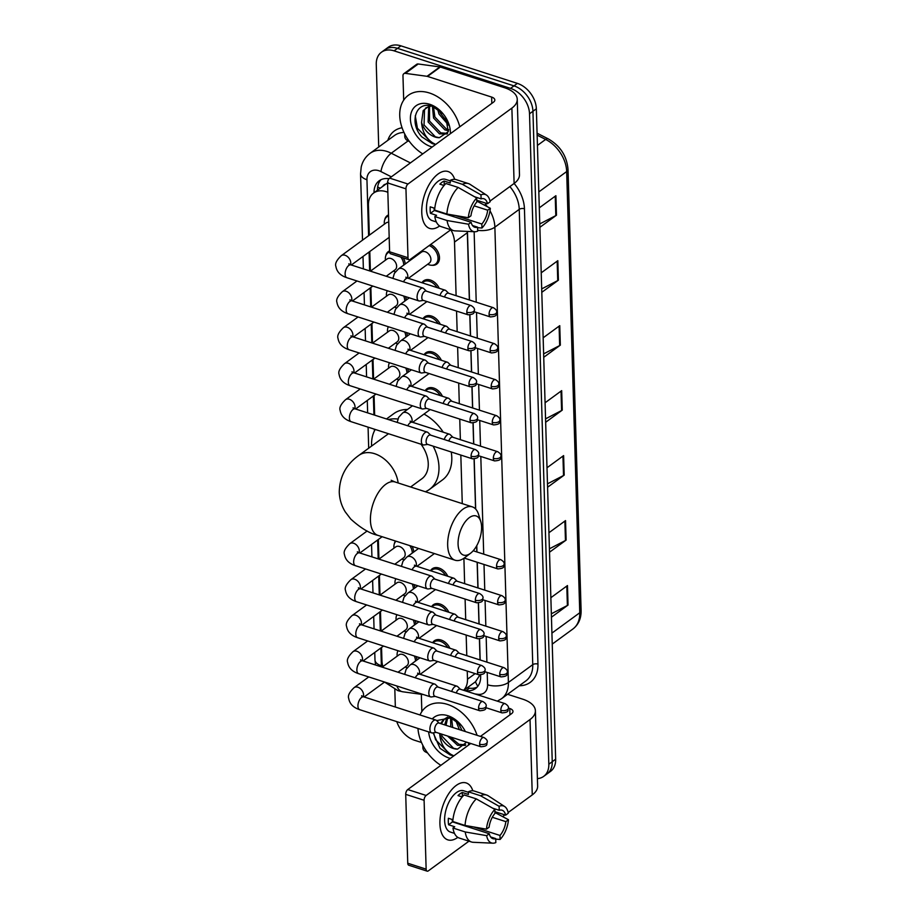 <?xml version="1.0" encoding="UTF-8"?>
<svg xmlns="http://www.w3.org/2000/svg" width="917" height="917" viewBox="0 0 917 917"><rect width="100%" height="100%" fill="white"/><g stroke="black" fill="none" stroke-linecap="round" stroke-linejoin="round"><path stroke-width="1.38" d="M421.98 282.723A11.955 8.448 53.8 0 1 423.688 280.797A11.955 8.448 53.8 0 1 430.44 280.063A11.955 8.448 53.8 0 1 439.232 288.282M423.046 318.726A11.955 8.448 53.8 0 1 424.754 316.801A11.955 8.448 53.8 0 1 431.506 316.056A11.955 8.448 53.8 0 1 440.298 324.286M424.113 354.719A11.955 8.448 53.8 0 1 425.832 352.793A11.955 8.448 53.8 0 1 432.583 352.059A11.955 8.448 53.8 0 1 441.364 360.278M425.179 390.722A11.955 8.448 53.8 0 1 426.898 388.797A11.955 8.448 53.8 0 1 433.649 388.051A11.955 8.448 53.8 0 1 442.43 396.282M430.52 570.706A11.955 8.448 53.8 0 1 432.239 568.781A11.955 8.448 53.8 0 1 438.991 568.036A11.955 8.448 53.8 0 1 447.771 576.266M431.598 606.699A11.955 8.448 53.8 0 1 433.305 604.773A11.955 8.448 53.8 0 1 440.057 604.039A11.955 8.448 53.8 0 1 448.837 612.258M432.664 642.702A11.955 8.448 53.8 0 1 434.371 640.777A11.955 8.448 53.8 0 1 441.123 640.032A11.955 8.448 53.8 0 1 449.915 648.262M430.589 244.53A11.955 8.448 53.8 0 1 438.876 254.147A11.955 8.448 53.8 0 1 436.744 264.119A11.955 8.448 53.8 0 1 431.884 265.265M416.249 656.595A11.955 8.448 53.8 0 1 416.937 659.999M415.183 620.603A11.955 8.448 53.8 0 1 415.871 623.996M414.117 584.599A11.955 8.448 53.8 0 1 414.805 588.003M412.088 546.372A11.955 8.448 53.8 0 1 413.739 552.011M405.566 296.627A11.955 8.448 53.8 0 1 406.254 300.031M403.262 257.872A11.955 8.448 53.8 0 1 405.188 264.027M406.632 332.619A11.955 8.448 53.8 0 1 407.32 336.023M407.71 368.623A11.955 8.448 53.8 0 1 408.397 372.015M387.845 192.283A22.432 15.83 -126.2 0 0 386.229 191.687A22.432 15.83 -126.2 0 0 373.574 193.074A22.432 15.83 -126.2 0 0 368.416 205.259L369.31 235.199M388.189 182.621L385.816 184.157M469.355 299.962L467.28 231.416M480.038 659.931L479.419 639.011M478.972 623.927L478.353 603.019M477.906 587.935L477.138 562.247M476.84 551.942L476.657 545.867M475.556 508.958L474.078 459.027M473.63 443.943L473.012 423.035M472.564 407.95L471.946 387.031M471.498 371.947L470.88 351.039M470.432 335.954L469.802 315.035M477.86 686.225A22.432 13.136 -82.3 0 1 475.487 681.767L479.66 675.348M456.104 295.687L454.511 242.077A22.432 15.83 -126.2 0 0 450.809 229.743L410.231 259.408A3.737 1.903 107.9 0 1 408.993 259.717A3.737 1.903 107.9 0 1 407.996 257.723L405.956 188.845L387.57 182.919A3.737 1.903 -72.1 0 1 389.61 178.116L493.484 102.177A7.474 3.691 -1.7 0 0 494.825 99.976A7.474 3.691 -1.7 0 0 491.638 97.076L427.54 76.42A3.737 2.636 -126.2 0 0 427.013 76.306L405.406 73.36A3.737 2.636 -126.2 0 0 403.824 73.715A3.737 2.636 -126.2 0 0 402.964 75.744L403.698 100.171M463.612 690.283A22.432 15.83 -126.2 0 0 467.487 679.21L467.246 671.061M466.787 655.655L466.168 635.057M465.71 619.663L465.102 599.065M464.644 583.659L463.899 558.293M462.271 503.639L460.827 455.073M460.368 439.679L459.761 419.08M459.302 403.675L458.695 383.077M458.236 367.683L457.629 347.084M457.17 331.679L456.551 311.092M381.541 647.482L381.942 660.721A22.432 15.83 -126.2 0 0 382.893 666.613M369.792 251.51L370.376 271.145M370.858 287.514L371.442 307.149M371.935 323.506L372.508 343.141L389.289 330.922A6.728 4.745 53.8 0 1 393.084 330.51A6.728 4.745 53.8 0 1 398.31 335.805A6.728 4.745 53.8 0 1 397.233 341.789L388.384 348.254M373.001 359.498L373.586 379.134M374.067 395.502L374.652 415.137M378.343 539.494L378.927 559.129L395.697 546.91A6.728 4.745 53.8 0 1 399.503 546.498A6.728 4.745 53.8 0 1 404.718 551.793A6.728 4.745 53.8 0 1 403.64 557.777L394.791 564.242M379.409 575.486L379.993 595.122M380.475 611.49L381.059 631.114M385.759 255.866A11.955 8.448 53.8 0 1 388.338 251.579A11.955 8.448 53.8 0 1 389.587 250.88M386.836 291.858A11.955 8.448 53.8 0 1 387.157 290.689M387.902 327.862A11.955 8.448 53.8 0 1 388.223 326.681M388.968 363.854A11.955 8.448 53.8 0 1 389.289 362.685M394.31 543.838A11.955 8.448 53.8 0 1 395.468 541.019M395.376 579.842A11.955 8.448 53.8 0 1 395.697 578.661M396.453 615.834A11.955 8.448 53.8 0 1 396.763 614.665M397.519 651.827A11.955 8.448 53.8 0 1 397.84 650.657M384.693 219.862A11.955 8.448 53.8 0 1 387.272 215.587A11.955 8.448 53.8 0 1 388.51 214.887M388.98 178.712A22.432 15.83 -126.2 0 0 379.18 180.787A22.432 15.83 -126.2 0 0 374.021 192.753M377.437 190.255A22.432 15.83 53.8 0 1 381.002 179.698M378.721 147.007L376.268 64.419A22.432 15.83 53.8 0 1 381.426 52.235A22.432 15.83 53.8 0 1 394.081 50.848L510.551 88.376A22.432 15.83 53.8 0 1 529.522 113.788L548.825 764.216A22.432 15.83 53.8 0 1 543.666 776.39A22.432 15.83 53.8 0 1 537.408 778.625M395.342 707.03L394.826 689.469M421.511 742.495L414.541 740.26A22.432 15.83 53.8 0 1 396.809 721.633M381.426 52.235L388.269 47.237A22.432 15.83 53.8 0 1 400.924 45.85L517.383 83.378L513.967 85.877A22.432 15.83 53.8 0 1 532.937 111.289L552.24 761.706A22.432 15.83 53.8 0 1 547.082 773.891A22.432 15.83 53.8 0 0 552.24 761.706L532.937 111.289A22.432 15.83 53.8 0 0 513.967 85.877L397.508 48.349L513.967 85.877L510.551 88.376M384.842 49.736A22.432 15.83 53.8 0 1 397.508 48.349A22.432 15.83 53.8 0 0 384.842 49.736M469.481 299.997L467.51 233.526A22.432 15.83 -126.2 0 0 467.338 231.416M463.922 690.386L466.019 690.673A22.432 15.83 -126.2 0 0 475.499 688.552A22.432 15.83 -126.2 0 0 480.646 676.368L480.611 675.004M480.164 659.965L479.545 639.011M479.098 623.973L478.468 603.008M478.021 587.969L477.264 562.281M476.955 551.977L476.771 545.661M475.682 509.084L474.204 459.016M473.757 443.988L473.126 423.024M472.679 407.985L472.06 387.031M471.613 371.993L470.994 351.028M470.547 335.989L469.928 315.035M477.092 687.142A22.432 15.83 53.8 0 1 469.447 688.174L467.154 687.865M517.383 83.378A22.432 15.83 53.8 0 1 536.353 108.791L555.656 759.207A22.432 15.83 53.8 0 1 550.509 771.392L543.666 776.39M549.421 548.802L565.457 540.491A5.983 2.957 -1.7 0 0 566.121 540.079L549.512 552.217M548.939 532.72L565.537 520.592L566.121 540.079M551.346 613.782L567.382 605.472A5.983 2.957 -1.7 0 0 568.047 605.06L551.449 617.198M550.865 597.701L567.474 585.562L568.047 605.06M543.632 353.87L559.668 345.56A5.983 2.957 -1.7 0 0 560.333 345.147L543.735 357.286M543.151 337.8L559.76 325.661L560.333 345.147M541.706 288.901L557.742 280.579A5.983 2.957 -1.7 0 0 558.407 280.178L541.798 292.305M541.225 272.819L557.823 260.68L558.407 280.178M539.769 223.92L555.805 215.61A5.983 2.957 -1.7 0 0 556.481 215.197L539.872 227.336M539.299 207.838L555.897 195.699L556.481 215.197M547.483 483.832L563.519 475.51A5.983 2.957 -1.7 0 0 564.196 475.109L547.587 487.236M547.013 467.75L563.611 455.611L564.196 475.109M545.558 418.851L561.594 410.541A5.983 2.957 -1.7 0 0 562.259 410.128L545.661 422.267M545.076 402.769L561.685 390.631L562.259 410.128M422.737 153.896A37.379 26.387 53.8 0 1 408.329 95.299A37.379 26.387 53.8 0 1 429.42 92.984A37.379 26.387 53.8 0 1 459.795 126.798M429.58 106.257L429.488 120.998L440.79 132.873L447.565 133.366M428.709 106.487L428.124 121.995L439.438 133.859L447.232 133.951M433.477 106.762L434.91 117.032L446.224 128.896L448.711 129.595M432.411 106.372L433.558 118.018L444.871 129.893L448.516 130.73M429.488 105.696L423.173 110.613L421.556 122.419A16.896 11.921 53.8 0 0 435.094 137.034A16.896 11.921 53.8 0 0 439.403 137.688L448.253 131.704L445.822 117.674M426.348 107.541L424.525 109.627L424.055 124.964L435.369 136.839L439.403 137.688M431.173 106.017L425.648 108.011M439.369 110.178L440.343 113.066L448.104 123.004M437.535 108.859L438.991 114.052L448.585 125.136M443.186 113.914L432.606 106.441C415.814 99.999 408.673 123.016 421.9 136.92L432.297 143.648L435.609 144.393L432.641 142.834C425.912 138.238 422.221 131.429 421.556 122.419M432.171 146.995A24.369 17.205 53.8 0 1 431.013 146.651A24.369 17.205 53.8 0 1 410.403 119.038A24.369 17.205 53.8 0 1 429.764 104.286A24.369 17.205 53.8 0 1 443.026 113.719A24.369 17.205 53.8 0 1 445.433 116.998A24.369 17.205 53.8 0 1 450.35 133.71M415.275 115.794L417.418 128.254L432.446 143.533L435.609 144.393M421.763 212.469A29.906 15.188 -72.1 0 1 435.151 176.545A29.906 15.188 -72.1 0 1 454.683 179.354A29.906 15.188 -72.1 0 0 448.035 171.513A29.906 15.188 -72.1 0 0 430.279 182.689A29.906 15.188 -72.1 0 0 421.763 212.469A29.906 15.188 -72.1 0 0 439.667 225.937A29.906 15.188 -72.1 0 1 429.695 228.436A29.906 15.188 -72.1 0 1 421.763 212.469M409.475 141.573L407.4 140.519A3.737 2.636 -126.2 0 1 404.775 136.495L404.695 133.905M403.824 73.715L416.65 64.339A3.737 2.636 53.8 0 1 418.232 63.984L439.828 66.93A3.737 2.636 53.8 0 1 440.366 67.044L504.453 87.7A29.906 14.764 178.3 0 1 517.245 99.311A29.906 14.764 178.3 0 1 511.881 108.103L407.996 184.03A3.737 1.903 107.9 0 0 405.956 188.845M517.245 99.311L519.481 174.689A29.906 14.764 178.3 0 1 514.116 183.469L489.999 201.098M486.767 203.471L484.451 205.156M408.993 259.717L390.596 253.791A3.737 1.903 -72.1 0 1 389.61 251.797L387.57 182.919M468.323 217.73L470.948 215.804A14.947 7.588 -72.1 0 1 476.817 201.992L476.691 197.992A19.44 9.869 -72.1 0 0 468.323 217.73L446.888 214.028L434.635 210.073A24.667 12.529 -72.1 0 1 445.914 183.503L458.168 187.446L476.691 197.992M474.49 196.742L481.093 198.863A14.947 7.588 -72.1 0 1 483.912 198.771A14.947 7.588 -72.1 0 1 487.512 203.712L476.76 200.25M472.496 225.525L477.562 227.152L477.677 231.153A19.44 9.869 -72.1 0 1 474.708 231.749L455.084 230.866A24.667 12.529 -72.1 0 1 453.365 230.568L441.111 226.614A24.667 12.529 -72.1 0 1 434.83 216.572L436.561 215.312L430.428 213.329A21.676 11.004 -72.1 0 1 430.153 210.222A21.676 11.004 -72.1 0 1 430.233 206.841L434.796 208.308M436.332 221.937L432.216 220.607A21.676 11.004 -72.1 0 1 426.474 209.03A21.676 11.004 -72.1 0 1 432.641 187.446A21.676 11.004 -72.1 0 1 445.513 179.342L450.201 180.844M481.093 198.863L480.966 194.863L462.443 184.328L450.178 180.374L450.258 183.01L444.137 181.039A21.676 11.004 -72.1 0 0 439.862 184.157L444.057 185.509M450.178 180.374A24.667 12.529 -72.1 0 1 456.242 179.652L468.495 183.606A24.667 12.529 -72.1 0 1 470.066 184.351L486.526 195.103A19.44 9.869 -72.1 0 1 490.137 201.786L487.512 203.712M462.443 184.328A24.667 12.529 -72.1 0 1 468.495 183.606M453.365 230.568A24.667 12.529 -72.1 0 1 447.083 220.527L468.518 224.229L471.143 222.304L434.36 210.463A14.947 7.588 107.9 0 1 434.028 208.056M434.83 216.572L447.083 220.527M480.966 194.863A19.44 9.869 -72.1 0 1 486.526 195.103M474.158 205.844L487.695 210.199L490.331 208.285L476.783 201.098M490.331 208.285A19.44 9.869 -72.1 0 1 481.952 228.024L481.838 224.023L455.336 215.484M477.574 227.714L481.952 228.024M474.708 231.749A19.44 9.869 -72.1 0 1 468.518 224.229M487.695 210.199A14.947 7.588 -72.1 0 1 481.838 224.023M477.562 227.152A14.947 7.588 -72.1 0 1 474.742 227.233A14.947 7.588 -72.1 0 1 471.143 222.304M446.888 214.028A24.667 12.529 -72.1 0 1 458.168 187.446M430.428 213.329L434.36 210.463M444.264 185.268L444.137 181.039M458.076 544.113A20.564 10.442 107.9 0 0 470.593 553.215A20.564 10.442 107.9 0 0 481.585 526.931A20.564 10.442 107.9 0 0 480.783 521.601A20.564 10.442 107.9 0 0 467.383 519.309A20.564 10.442 107.9 0 0 458.076 544.113M470.593 553.215L464.747 557.674A28.037 14.236 -72.1 0 1 455.107 560.23A28.037 14.236 -72.1 0 1 447.668 545.271A28.037 14.236 -72.1 0 1 455.657 517.348A28.037 14.236 -72.1 0 1 472.301 506.86A28.037 14.236 -72.1 0 1 478.628 514.563L480.783 521.601M371.58 446.086A41.116 29.023 53.8 0 1 375.213 429.454M388.384 419.562A41.116 29.023 53.8 0 1 397.852 419.046M386.515 418.954L393.829 413.624A41.116 29.023 53.8 0 1 407.48 409.463M410.621 486.996L421.809 478.823A28.037 19.784 -126.2 0 0 421.018 444.218M433.122 446.155A41.116 29.023 53.8 0 1 429.523 489.38A41.116 29.023 53.8 0 1 425.362 491.741M423.975 414.071A41.116 29.023 53.8 0 1 443.255 432.194M451.221 451.978A41.116 29.023 53.8 0 1 442.349 480.004L429.523 489.38M349.274 265.093L348.815 263.821L351.028 264.91A6.728 3.416 107.9 0 0 347.027 267.432A6.728 3.416 107.9 0 0 345.113 274.126A6.728 3.416 107.9 0 0 345.136 274.492A6.728 3.416 107.9 0 0 346.901 277.725C340.482 275.639 336.803 271.89 335.897 266.457C334.808 263.741 336.608 260.153 341.284 255.683L386.08 222.934A6.728 4.745 53.8 0 1 388.739 222.281M384.361 224.195L384.303 223.347A11.21 7.921 53.8 0 1 386.859 216.813A11.21 7.921 53.8 0 1 388.544 215.965M426.382 291.159L423.723 288.557A6.728 3.416 107.9 0 0 422.989 288.098A6.728 3.416 107.9 0 0 420.754 288.66A6.728 3.416 107.9 0 0 417.075 297.314A6.728 3.416 107.9 0 0 418.863 300.902A6.728 3.416 107.9 0 0 419.722 300.971L423.402 300.409M466.822 312.216A4.86 2.464 107.9 0 1 468.197 307.378A4.86 2.464 107.9 0 1 471.086 305.556L426.096 291.067A4.86 2.464 107.9 0 0 424.479 291.468A4.86 2.464 107.9 0 0 421.82 297.716A4.86 2.464 107.9 0 0 423.115 300.317L468.106 314.806C476.129 314.13 473.321 312.17 474.456 310.038A4.86 2.396 -1.7 0 1 473.585 311.471A4.86 2.396 178.3 0 1 466.822 312.216A4.86 2.464 107.9 0 0 468.106 314.806M370.422 271.157L387.157 258.938A6.728 4.745 53.8 0 1 390.951 258.514A6.728 4.745 53.8 0 1 396.167 263.809A6.728 4.745 53.8 0 1 395.089 269.793L386.252 276.258M395.445 271.787A11.21 7.921 53.8 0 1 394.837 271.615A11.21 7.921 53.8 0 1 394.161 271.375L393.37 271.054M385.427 260.187L385.369 259.339A11.21 7.921 53.8 0 1 387.925 252.817A11.21 7.921 53.8 0 1 389.622 251.969M427.46 327.151L424.789 324.549A6.728 3.416 107.9 0 0 424.055 324.091A6.728 3.416 107.9 0 0 421.82 324.652A6.728 3.416 107.9 0 0 418.152 333.307A6.728 3.416 107.9 0 0 419.929 336.906A6.728 3.416 107.9 0 0 420.788 336.963L424.479 336.401M467.888 348.208A4.86 2.464 107.9 0 1 469.275 343.371A4.86 2.464 107.9 0 1 472.152 341.56L427.162 327.06A4.86 2.464 107.9 0 0 425.545 327.461A4.86 2.464 107.9 0 0 422.897 333.719A4.86 2.464 107.9 0 0 424.181 336.31L469.172 350.81C477.207 350.122 474.387 348.162 475.522 346.041A4.86 2.396 -1.7 0 1 474.651 347.463A4.86 2.396 178.3 0 1 467.888 348.208A4.86 2.464 107.9 0 0 469.172 350.81M400.867 257.104A11.21 7.921 53.8 0 1 403.744 265.082M371.488 307.161L388.223 294.93A6.728 4.745 53.8 0 1 392.017 294.517A6.728 4.745 53.8 0 1 397.233 299.813A6.728 4.745 53.8 0 1 396.167 305.797L387.318 312.261M396.511 307.78A11.21 7.921 53.8 0 1 395.903 307.608A11.21 7.921 53.8 0 1 395.227 307.367L394.436 307.046M386.504 296.191L386.435 295.343A11.21 7.921 53.8 0 1 387.318 290.746M428.526 363.155L425.866 360.541A6.728 3.416 107.9 0 0 425.121 360.094A6.728 3.416 107.9 0 0 422.886 360.645A6.728 3.416 107.9 0 0 419.218 369.31A6.728 3.416 107.9 0 0 420.995 372.898A6.728 3.416 107.9 0 0 421.866 372.967L425.545 372.405M468.954 384.212A4.86 2.464 107.9 0 1 470.341 379.374A4.86 2.464 107.9 0 1 473.229 377.552L428.228 363.052A4.86 2.464 107.9 0 0 426.611 363.453A4.86 2.464 107.9 0 0 423.963 369.711A4.86 2.464 107.9 0 0 425.247 372.302L470.238 386.802C478.273 386.126 475.464 384.166 476.588 382.034A4.86 2.396 -1.7 0 1 475.717 383.466A4.86 2.396 178.3 0 1 468.954 384.212A4.86 2.464 107.9 0 0 470.238 386.802M403.64 295.996A11.21 7.921 53.8 0 1 404.81 301.085M397.577 343.783A11.21 7.921 53.8 0 1 396.969 343.6A11.21 7.921 53.8 0 1 396.304 343.359L395.514 343.05M387.57 332.183L387.513 331.335A11.21 7.921 53.8 0 1 388.384 326.739M429.592 399.147L426.932 396.545A6.728 3.416 107.9 0 0 426.199 396.087A6.728 3.416 107.9 0 0 423.963 396.648A6.728 3.416 107.9 0 0 420.284 405.303A6.728 3.416 107.9 0 0 422.072 408.902A6.728 3.416 107.9 0 0 422.932 408.959L426.611 408.397M470.02 420.204A4.86 2.464 107.9 0 1 471.407 415.367A4.86 2.464 107.9 0 1 474.295 413.556L429.305 399.055A4.86 2.464 107.9 0 0 427.689 399.457A4.86 2.464 107.9 0 0 425.029 405.715A4.86 2.464 107.9 0 0 426.325 408.306L471.315 422.806C479.339 422.118 476.531 420.158 477.654 418.026A4.86 2.396 -1.7 0 1 476.783 419.459A4.86 2.396 178.3 0 1 470.02 420.204A4.86 2.464 107.9 0 0 471.315 422.806M404.706 332A11.21 7.921 53.8 0 1 405.876 337.078M373.632 379.157L390.355 366.926A6.728 4.745 53.8 0 1 394.15 366.513A6.728 4.745 53.8 0 1 399.376 371.798A6.728 4.745 53.8 0 1 398.299 377.793L389.45 384.257M398.643 379.776A11.21 7.921 53.8 0 1 398.035 379.604A11.21 7.921 53.8 0 1 397.37 379.363L396.58 379.042M388.636 368.187L388.579 367.327A11.21 7.921 53.8 0 1 389.45 362.742M430.658 435.151L427.998 432.537A6.728 3.416 107.9 0 0 427.265 432.09A6.728 3.416 107.9 0 0 425.029 432.641A6.728 3.416 107.9 0 0 421.35 441.306A6.728 3.416 107.9 0 0 423.138 444.894A6.728 3.416 107.9 0 0 423.998 444.951L427.677 444.401M471.086 456.207A4.86 2.464 107.9 0 1 472.473 451.37A4.86 2.464 107.9 0 1 475.361 449.548L430.371 435.048A4.86 2.464 107.9 0 0 428.755 435.449A4.86 2.464 107.9 0 0 426.096 441.707A4.86 2.464 107.9 0 0 427.391 444.298L472.381 458.798C480.405 458.11 477.597 456.162 478.731 454.03A4.86 2.396 -1.7 0 1 477.86 455.451A4.86 2.396 178.3 0 1 471.086 456.207A4.86 2.464 107.9 0 0 472.381 458.798M405.772 367.992A11.21 7.921 53.8 0 1 406.953 373.081M434.933 579.131L432.274 576.529A6.728 3.416 107.9 0 0 431.54 576.071A6.728 3.416 107.9 0 0 429.305 576.633A6.728 3.416 107.9 0 0 425.626 585.298A6.728 3.416 107.9 0 0 427.414 588.886A6.728 3.416 107.9 0 0 428.273 588.943L431.953 588.382M475.361 600.188A4.86 2.464 107.9 0 1 476.748 595.351A4.86 2.464 107.9 0 1 479.637 593.54L434.647 579.04A4.86 2.464 107.9 0 0 433.03 579.441A4.86 2.464 107.9 0 0 430.371 585.699A4.86 2.464 107.9 0 0 431.666 588.29L476.657 602.79C484.68 602.102 481.872 600.142 482.995 598.022A4.86 2.396 -1.7 0 1 482.124 599.443A4.86 2.396 178.3 0 1 475.361 600.188A4.86 2.464 107.9 0 0 476.657 602.79M403.984 559.76A11.21 7.921 53.8 0 1 403.377 559.588A11.21 7.921 53.8 0 1 402.712 559.347L401.921 559.026M393.978 548.171L393.92 547.323A11.21 7.921 53.8 0 1 395.995 541.19M435.999 615.135L433.34 612.522A6.728 3.416 107.9 0 0 432.606 612.075A6.728 3.416 107.9 0 0 430.371 612.625A6.728 3.416 107.9 0 0 426.692 621.29A6.728 3.416 107.9 0 0 428.48 624.878A6.728 3.416 107.9 0 0 429.339 624.947L433.019 624.385M476.439 636.192A4.86 2.464 107.9 0 1 477.814 631.354A4.86 2.464 107.9 0 1 480.703 629.532L435.713 615.032A4.86 2.464 107.9 0 0 434.096 615.433A4.86 2.464 107.9 0 0 431.437 621.692A4.86 2.464 107.9 0 0 432.732 624.282L477.723 638.782C485.746 638.106 482.938 636.146 484.073 634.014A4.86 2.396 -1.7 0 1 483.202 635.447A4.86 2.396 178.3 0 1 476.439 636.192A4.86 2.464 107.9 0 0 477.723 638.782M409.807 545.638A11.21 7.921 53.8 0 1 412.295 553.066M380.039 595.133L396.763 582.903A6.728 4.745 53.8 0 1 400.569 582.49A6.728 4.745 53.8 0 1 405.784 587.786A6.728 4.745 53.8 0 1 404.706 593.769L395.869 600.234M405.05 595.763A11.21 7.921 53.8 0 1 404.443 595.58A11.21 7.921 53.8 0 1 403.778 595.339L402.987 595.03M395.044 584.163L394.986 583.315A11.21 7.921 53.8 0 1 395.869 578.719M437.077 651.127L434.406 648.525A6.728 3.416 107.9 0 0 433.672 648.067A6.728 3.416 107.9 0 0 431.437 648.628A6.728 3.416 107.9 0 0 427.758 657.283A6.728 3.416 107.9 0 0 429.546 660.882A6.728 3.416 107.9 0 0 430.405 660.939L434.096 660.378M477.505 672.184A4.86 2.464 107.9 0 1 478.88 667.347A4.86 2.464 107.9 0 1 481.769 665.536L436.779 651.036A4.86 2.464 107.9 0 0 435.162 651.437A4.86 2.464 107.9 0 0 432.515 657.695A4.86 2.464 107.9 0 0 433.798 660.286L478.789 674.786C486.812 674.098 484.004 672.138 485.139 670.006A4.86 2.396 -1.7 0 1 484.268 671.439A4.86 2.396 178.3 0 1 477.505 672.184A4.86 2.464 107.9 0 0 478.789 674.786M412.192 583.98A11.21 7.921 53.8 0 1 413.361 589.058M381.105 631.137L397.84 618.906A6.728 4.745 53.8 0 1 401.635 618.494A6.728 4.745 53.8 0 1 406.85 623.778A6.728 4.745 53.8 0 1 405.772 629.773L396.935 636.238M406.128 631.756A11.21 7.921 53.8 0 1 405.52 631.584A11.21 7.921 53.8 0 1 404.844 631.343L404.053 631.022M396.11 620.167L396.052 619.307A11.21 7.921 53.8 0 1 396.935 614.722M438.143 687.131L435.472 684.518A6.728 3.416 107.9 0 0 434.738 684.071A6.728 3.416 107.9 0 0 432.503 684.621A6.728 3.416 107.9 0 0 428.835 693.286A6.728 3.416 107.9 0 0 430.612 696.874A6.728 3.416 107.9 0 0 431.483 696.931L435.162 696.381M478.571 708.188A4.86 2.464 107.9 0 1 479.958 703.35A4.86 2.464 107.9 0 1 482.835 701.528L437.845 687.028A4.86 2.464 107.9 0 0 436.228 687.429A4.86 2.464 107.9 0 0 433.581 693.688A4.86 2.464 107.9 0 0 434.864 696.278L479.855 710.778C487.89 710.09 485.07 708.142 486.205 706.01A4.86 2.396 -1.7 0 1 485.334 707.431A4.86 2.396 178.3 0 1 478.571 708.188A4.86 2.464 107.9 0 0 479.855 710.778M413.258 619.972A11.21 7.921 53.8 0 1 414.427 625.062M382.171 667.129L398.906 654.898A6.728 4.745 53.8 0 1 402.701 654.486A6.728 4.745 53.8 0 1 407.916 659.782A6.728 4.745 53.8 0 1 406.85 665.765L398.001 672.23M407.194 667.759A11.21 7.921 53.8 0 1 406.586 667.576A11.21 7.921 53.8 0 1 405.922 667.335L405.119 667.026M397.187 656.159L397.118 655.311A11.21 7.921 53.8 0 1 398.001 650.715M439.209 723.123L436.549 720.521A6.728 3.416 107.9 0 0 435.816 720.063A6.728 3.416 107.9 0 0 433.569 720.624A6.728 3.416 107.9 0 0 429.901 729.279A6.728 3.416 107.9 0 0 431.689 732.878A6.728 3.416 107.9 0 0 432.549 732.935L436.228 732.374M479.637 744.18A4.86 2.464 107.9 0 1 481.024 739.343A4.86 2.464 107.9 0 1 483.912 737.52L438.911 723.032A4.86 2.464 107.9 0 0 437.294 723.433A4.86 2.464 107.9 0 0 434.647 729.68A4.86 2.464 107.9 0 0 435.93 732.282L480.932 746.77C488.956 746.094 486.148 744.134 487.271 742.002A4.86 2.396 -1.7 0 1 486.4 743.435A4.86 2.396 178.3 0 1 479.637 744.18A4.86 2.464 107.9 0 0 480.932 746.77M414.324 655.976A11.21 7.921 53.8 0 1 415.493 661.054M392.912 278.413L394.39 273.335L398.356 269.025L421.43 252.152A6.728 4.745 53.8 0 1 425.236 251.739A6.728 4.745 53.8 0 1 430.451 257.035A6.728 4.745 53.8 0 1 429.374 263.019L408.397 278.355M448.642 293.28L445.971 290.678A6.728 3.416 107.9 0 0 445.238 290.219A6.728 3.416 107.9 0 0 443.003 290.781A6.728 3.416 107.9 0 0 439.942 295.526M429.167 245.561A11.21 7.921 53.8 0 1 437.363 254.513A11.21 7.921 53.8 0 1 435.449 264.13A11.21 7.921 53.8 0 1 429.11 264.83A11.21 7.921 53.8 0 1 428.445 264.589L427.654 264.268M419.711 253.413L419.654 252.565A11.21 7.921 53.8 0 1 419.654 252.519M493.335 307.688C495.879 309.224 496.991 310.714 496.705 312.158A4.86 2.396 -1.7 0 1 495.833 313.591A4.86 2.396 178.3 0 1 489.07 314.336A4.86 2.464 107.9 0 1 490.457 309.499A4.86 2.464 107.9 0 1 493.335 307.688L448.344 293.188A4.86 2.464 107.9 0 0 446.728 293.589A4.86 2.464 107.9 0 0 444.527 297.005M449.708 329.283L447.049 326.67A6.728 3.416 107.9 0 0 446.304 326.223A6.728 3.416 107.9 0 0 444.069 326.773A6.728 3.416 107.9 0 0 441.008 331.518M422.37 282.86A11.21 7.921 53.8 0 1 423.276 282.023A11.21 7.921 53.8 0 1 429.603 281.336A11.21 7.921 53.8 0 1 437.065 287.594M494.401 343.68C496.945 345.228 498.069 346.718 497.771 348.162A4.86 2.396 -1.7 0 1 496.899 349.583A4.86 2.396 178.3 0 1 490.137 350.34A4.86 2.464 107.9 0 1 491.523 345.503A4.86 2.464 107.9 0 1 494.401 343.68L449.41 329.18A4.86 2.464 107.9 0 0 447.794 329.581A4.86 2.464 107.9 0 0 445.593 332.997M450.774 365.275L448.115 362.673A6.728 3.416 107.9 0 0 447.381 362.215A6.728 3.416 107.9 0 0 445.146 362.777A6.728 3.416 107.9 0 0 442.074 367.522M423.436 318.852A11.21 7.921 53.8 0 1 424.342 318.027A11.21 7.921 53.8 0 1 430.669 317.328A11.21 7.921 53.8 0 1 438.143 323.586M495.478 379.672C498.011 381.22 499.135 382.71 498.837 384.154A4.86 2.396 -1.7 0 1 497.965 385.587A4.86 2.396 178.3 0 1 491.203 386.332A4.86 2.464 107.9 0 1 492.589 381.495A4.86 2.464 107.9 0 1 495.478 379.672L450.488 365.184A4.86 2.464 107.9 0 0 448.872 365.585A4.86 2.464 107.9 0 0 446.659 368.989M451.84 401.268L449.181 398.666A6.728 3.416 107.9 0 0 448.447 398.219A6.728 3.416 107.9 0 0 446.212 398.769A6.728 3.416 107.9 0 0 443.152 403.514M424.514 354.845A11.21 7.921 53.8 0 1 425.419 354.019A11.21 7.921 53.8 0 1 431.747 353.332A11.21 7.921 53.8 0 1 439.209 359.579M496.544 415.676C499.077 417.212 500.201 418.714 499.914 420.158A4.86 2.396 -1.7 0 1 499.031 421.579A4.86 2.396 178.3 0 1 492.269 422.336A4.86 2.464 107.9 0 1 493.655 417.487A4.86 2.464 107.9 0 1 496.544 415.676L451.554 401.176A4.86 2.464 107.9 0 0 449.938 401.577A4.86 2.464 107.9 0 0 447.725 404.993M452.906 437.271L450.247 434.669A6.728 3.416 107.9 0 0 449.513 434.211A6.728 3.416 107.9 0 0 447.278 434.773A6.728 3.416 107.9 0 0 444.218 439.518M425.58 390.848A11.21 7.921 53.8 0 1 426.485 390.023A11.21 7.921 53.8 0 1 432.813 389.324A11.21 7.921 53.8 0 1 440.275 395.582M497.61 451.668C500.143 453.216 501.267 454.706 500.98 456.15A4.86 2.396 -1.7 0 1 500.109 457.583A4.86 2.396 178.3 0 1 493.346 458.328A4.86 2.464 107.9 0 1 494.722 453.491A4.86 2.464 107.9 0 1 497.61 451.668L452.62 437.18A4.86 2.464 107.9 0 0 451.004 437.581A4.86 2.464 107.9 0 0 448.803 440.985M457.182 581.263L454.523 578.65A6.728 3.416 107.9 0 0 453.789 578.203A6.728 3.416 107.9 0 0 451.554 578.753A6.728 3.416 107.9 0 0 448.493 583.499M501.886 595.66C504.419 597.208 505.542 598.698 505.256 600.142A4.86 2.396 -1.7 0 1 504.384 601.563A4.86 2.396 178.3 0 1 497.622 602.32A4.86 2.464 107.9 0 1 498.997 597.483A4.86 2.464 107.9 0 1 501.886 595.66L456.895 581.16A4.86 2.464 107.9 0 0 455.279 581.561A4.86 2.464 107.9 0 0 453.067 584.977M458.259 617.256L455.589 614.654A6.728 3.416 107.9 0 0 454.855 614.195A6.728 3.416 107.9 0 0 452.62 614.757A6.728 3.416 107.9 0 0 449.559 619.502M430.921 570.832A11.21 7.921 53.8 0 1 431.827 570.007A11.21 7.921 53.8 0 1 438.154 569.308A11.21 7.921 53.8 0 1 445.616 575.567M502.952 631.653C505.485 633.2 506.608 634.69 506.322 636.134A4.86 2.396 -1.7 0 1 505.45 637.567A4.86 2.396 178.3 0 1 498.688 638.312A4.86 2.464 107.9 0 1 500.063 633.475A4.86 2.464 107.9 0 1 502.952 631.653L457.961 617.164A4.86 2.464 107.9 0 0 456.345 617.565A4.86 2.464 107.9 0 0 454.144 620.969M459.325 653.248L456.655 650.646A6.728 3.416 107.9 0 0 455.921 650.199A6.728 3.416 107.9 0 0 453.686 650.749A6.728 3.416 107.9 0 0 450.625 655.495M431.987 606.825A11.21 7.921 53.8 0 1 432.893 605.999A11.21 7.921 53.8 0 1 439.22 605.312A11.21 7.921 53.8 0 1 446.682 611.559M504.018 667.656C506.562 669.192 507.686 670.694 507.388 672.138A4.86 2.396 -1.7 0 1 506.516 673.559A4.86 2.396 178.3 0 1 499.754 674.316A4.86 2.464 107.9 0 1 501.14 669.467A4.86 2.464 107.9 0 1 504.018 667.656L459.027 653.156A4.86 2.464 107.9 0 0 457.411 653.557A4.86 2.464 107.9 0 0 455.21 656.973M460.391 689.252L457.732 686.65A6.728 3.416 107.9 0 0 456.998 686.191A6.728 3.416 107.9 0 0 454.752 686.753A6.728 3.416 107.9 0 0 451.691 691.498M433.053 642.828A11.21 7.921 53.8 0 1 433.959 642.003A11.21 7.921 53.8 0 1 440.286 641.304A11.21 7.921 53.8 0 1 447.748 647.562M505.095 703.648C507.628 705.196 508.752 706.686 508.454 708.13A4.86 2.396 -1.7 0 1 507.582 709.563A4.86 2.396 178.3 0 1 500.82 710.308A4.86 2.464 107.9 0 1 502.207 705.471A4.86 2.464 107.9 0 1 505.095 703.648L460.093 689.16A4.86 2.464 107.9 0 0 458.477 689.561A4.86 2.464 107.9 0 0 456.276 692.965M439.919 823.902A29.906 15.188 -72.1 0 1 453.296 787.967A29.906 15.188 -72.1 0 1 472.828 790.786A29.906 15.188 -72.1 0 0 466.18 782.946A29.906 15.188 -72.1 0 0 448.436 794.122A29.906 15.188 -72.1 0 0 439.919 823.902A29.906 15.188 -72.1 0 0 457.812 837.37A29.906 15.188 -72.1 0 1 447.84 839.869A29.906 15.188 -72.1 0 1 439.919 823.902M427.62 753.006L425.545 751.951A3.737 2.636 -126.2 0 1 422.92 747.928L422.84 745.338M421.843 711.603L421.327 694.307M507.582 694.295L522.61 699.132A29.906 14.764 178.3 0 1 535.39 710.744A29.906 14.764 178.3 0 1 530.026 719.536L426.141 795.463A3.737 1.903 107.9 0 0 424.101 800.277L405.715 794.351A3.737 1.903 -72.1 0 1 407.756 789.548L470.742 743.492M535.39 710.744L537.626 786.121A29.906 14.764 178.3 0 1 532.261 794.901L508.144 812.531M426.141 869.156A3.737 1.903 107.9 0 0 427.139 871.15L408.753 865.224A3.737 1.903 -72.1 0 1 407.756 863.229L426.141 869.156L424.101 800.277M427.139 871.15A3.737 1.903 107.9 0 0 428.377 870.841L468.965 841.176M504.912 814.904L502.596 816.588M407.756 863.229L405.715 794.351M480.439 736.408L511.629 713.609A7.474 3.691 -1.7 0 0 512.981 711.409A7.474 3.691 -1.7 0 0 509.783 708.509L508.454 708.084M486.468 829.163L489.093 827.237A14.947 7.588 -72.1 0 1 494.962 813.425L494.836 809.424A19.44 9.869 -72.1 0 0 486.468 829.163L465.045 825.46L452.78 821.506A24.667 12.529 -72.1 0 1 464.059 794.936L476.313 798.879L494.836 809.424M492.647 808.175L499.238 810.296A14.947 7.588 -72.1 0 1 502.058 810.204A14.947 7.588 -72.1 0 1 505.657 815.144L494.905 811.683M490.641 836.957L495.707 838.585L495.822 842.585A19.44 9.869 -72.1 0 1 492.865 843.182L473.229 842.299A24.667 12.529 -72.1 0 1 471.521 842.001L459.257 838.046A24.667 12.529 -72.1 0 1 452.975 828.005L454.706 826.744L448.573 824.761A21.676 11.004 -72.1 0 1 448.298 821.655A21.676 11.004 -72.1 0 1 448.39 818.262L452.941 819.741M454.488 833.37L450.362 832.04A21.676 11.004 -72.1 0 1 444.619 820.463A21.676 11.004 -72.1 0 1 450.797 798.879A21.676 11.004 -72.1 0 1 463.658 790.775L468.346 792.277M499.238 810.296L499.112 806.295L480.588 795.761L468.335 791.807L468.404 794.443L462.283 792.471A21.676 11.004 -72.1 0 0 458.007 795.589L462.202 796.942M468.335 791.807A24.667 12.529 -72.1 0 1 474.387 791.084L486.652 795.039A24.667 12.529 -72.1 0 1 488.211 795.784L504.671 806.536A19.44 9.869 -72.1 0 1 508.282 813.219L505.657 815.144M480.588 795.761A24.667 12.529 -72.1 0 1 486.652 795.039M471.521 842.001A24.667 12.529 -72.1 0 1 465.228 831.96L486.663 835.662L489.288 833.736L452.505 821.896A14.947 7.588 107.9 0 1 452.173 819.489M452.975 828.005L465.228 831.96M499.112 806.295A19.44 9.869 -72.1 0 1 504.671 806.536M492.303 817.276L505.852 821.632L508.477 819.718L494.939 812.531M508.477 819.718A19.44 9.869 -72.1 0 1 500.097 839.456L499.983 835.456L473.481 826.916M495.719 839.147L500.097 839.456M492.865 843.182A19.44 9.869 -72.1 0 1 486.663 835.662M505.852 821.632A14.947 7.588 -72.1 0 1 499.983 835.456M495.707 838.585A14.947 7.588 -72.1 0 1 492.887 838.665A14.947 7.588 -72.1 0 1 489.288 833.736M465.045 825.46A24.667 12.529 -72.1 0 1 476.313 798.879M448.573 824.761L452.505 821.896M462.409 796.701L462.283 792.471M440.882 765.328A37.379 26.387 53.8 0 1 417.957 728.453M420.009 714.973A37.379 26.387 53.8 0 1 426.474 706.732A37.379 26.387 53.8 0 1 447.576 704.416A37.379 26.387 53.8 0 1 477.092 735.331M450.029 736.821L458.947 744.306L465.71 744.799M447.553 736.019L457.583 745.292L465.377 745.383M460.942 740.34L466.593 742.162M447.634 717.128L443.794 719.444L440.481 723.536M444.493 718.974L441.329 723.811M441.364 734.024L442.2 736.397L453.514 748.272L457.549 749.12L466.661 742.174M457.549 749.12A16.896 11.921 53.8 0 1 453.25 748.467A16.896 11.921 53.8 0 1 439.702 733.852L439.621 733.462M449.319 717.449L443.794 719.444M447.725 717.69L446.017 725.313M446.854 717.919L444.665 724.877M451.623 718.183L452.666 727.456M450.556 717.805L450.797 726.86M457.514 721.61L462.088 730.494M455.692 720.292L459.348 729.611M461.331 725.347L450.751 717.873L436.641 720.613M432.274 718.928A24.369 17.205 53.8 0 1 447.909 715.718A24.369 17.205 53.8 0 1 461.171 725.152A24.369 17.205 53.8 0 1 463.578 728.43A24.369 17.205 53.8 0 1 465.355 731.548M468.495 742.77A24.369 17.205 53.8 0 1 468.495 745.143M450.327 758.428A24.369 17.205 53.8 0 1 449.17 758.084A24.369 17.205 53.8 0 1 428.64 731.892M433.156 732.843L440.045 748.352L450.442 755.081L453.755 755.826L450.786 754.267C444.069 749.67 440.366 742.862 439.702 733.852M433.569 732.775L435.564 739.687L450.591 754.966L453.755 755.826M380.246 188.203A22.432 11.073 178.3 0 1 377.655 186.93M385.77 184.168A7.474 5.273 -126.2 0 0 382.744 186.369M467.361 232.677L454.511 242.077M475.144 673.605L467.487 679.21M391.341 176.843L380.956 171.582A14.947 10.557 -126.2 0 0 378.824 170.7A14.947 10.557 -126.2 0 0 366.949 179.743L368.611 235.703M366.949 179.743A14.947 7.382 -1.7 0 1 360.553 173.932L361.206 167.089C362.536 161.369 365.505 156.773 370.113 153.299A29.906 21.102 53.8 0 1 386.985 151.454A29.906 21.102 53.8 0 1 391.261 153.219L408.134 140.886M384.544 682.065L397.989 690.696L402.678 691.773A14.947 8.757 -82.3 0 1 396.901 686.019M387.834 140.347A33.642 23.75 53.8 0 1 402.082 127.772M403.996 132.472A29.906 21.102 -126.2 0 0 394.482 135.487L370.113 153.299M514.139 183.457A33.642 23.75 53.8 0 1 524.444 208.778L537.958 664.091A33.642 23.75 53.8 0 1 519.24 685.767M529.522 113.788L536.353 108.791M394.081 50.848L400.924 45.85M548.825 764.216L555.656 759.207M485.494 204.388A29.906 21.102 53.8 0 1 487.294 206.669M489.999 210.83A29.906 21.102 53.8 0 1 494.871 227.164L519.24 209.351A29.906 21.102 -126.2 0 0 509.863 186.575M380.956 171.582A14.947 6.19 -63.1 0 1 391.261 153.219L410.403 162.917M477.654 230.293A14.947 7.382 -1.7 0 0 494.871 227.164L508.385 682.477L532.754 664.665L519.24 209.351A3.737 1.845 178.3 0 1 524.444 208.778M474.868 693.917L477.826 694.318A14.947 10.557 -126.2 0 0 487.58 684.781A14.947 7.382 -1.7 0 0 508.385 682.477A29.906 21.102 53.8 0 1 501.519 698.72L525.877 680.907A29.906 21.102 -126.2 0 0 532.754 664.665A3.737 1.845 178.3 0 1 537.958 664.091M369.092 252.026L369.654 270.916M370.17 288.018L370.72 306.908M371.236 324.022L371.798 342.912M372.302 360.014L372.864 378.904M373.368 396.006L373.93 414.908M374.354 429.179L374.411 430.944M377.644 539.998L378.205 558.889M378.71 576.002L379.271 594.892M379.776 611.994L380.337 630.885M380.853 647.987L381.38 665.765A14.947 10.557 -126.2 0 0 381.449 666.9M487.58 684.781L487.214 672.448M486.904 662.143L486.148 636.455M485.838 626.139L485.07 600.452M484.772 590.147L484.004 564.459M483.706 554.143L480.806 456.471M480.497 446.155L479.729 420.467M479.431 410.163L478.663 384.475M478.353 374.159L477.597 348.471M477.287 338.167L476.531 312.479M476.221 302.163L474.135 231.726M477.952 694.903A14.947 8.757 -82.3 0 1 477.826 694.318M375.557 664.997L374.984 659.965A14.947 7.382 -1.7 0 0 381.38 665.765M469.447 688.174L466.019 690.673M538.818 191.917L566.672 171.559A7.474 3.691 -1.7 0 0 568.013 169.358L581.103 610.573A7.474 3.691 178.3 0 1 579.762 612.762L566.672 171.559A29.906 21.102 -126.2 0 0 545.649 139.43A7.474 3.095 -63.1 0 1 548.148 138.822C560.195 145.746 566.821 155.924 568.013 169.358M581.103 610.573C581.229 618.539 578.489 624.683 572.896 629.005A29.906 21.102 -126.2 0 0 579.762 612.762L551.919 633.12M537.442 145.425L545.649 139.43L537.133 135.12M561.594 410.541L561.021 391.123M559.668 345.56L559.095 326.143M557.742 280.579L557.158 261.173M555.805 215.61L555.232 196.192M563.519 475.51L562.946 456.093M565.457 540.491L564.872 521.074M567.382 605.472L566.809 586.055M514.116 183.469L511.881 108.103M389.61 251.797L407.996 257.723M491.821 103.392L491.638 97.076M440.366 67.044L427.54 76.42M389.61 178.116L407.996 184.03M427.013 76.306L439.828 66.93M418.232 63.984L405.406 73.36M398.138 482.972A28.037 19.784 -126.2 0 0 374.617 453.697A28.037 19.784 -126.2 0 0 358.799 455.428C346.156 464.438 339.634 476.657 339.256 492.074C339.531 499.215 341.525 505.817 345.25 511.869L350.764 519.079C360.794 528.146 369.826 533.568 377.873 535.345L455.107 560.23M391.169 480.279L395.067 481.975A28.037 14.236 107.9 0 0 378.423 492.463A28.037 14.236 107.9 0 0 370.434 520.386A28.037 14.236 107.9 0 0 377.873 535.345M341.284 255.683A6.728 4.745 53.8 0 1 345.079 255.27A6.728 4.745 53.8 0 1 350.752 262.526A6.728 4.745 53.8 0 1 350.512 264.738M350.351 301.085L349.881 299.825L352.094 300.914A6.728 3.416 107.9 0 0 348.105 303.424A6.728 3.416 107.9 0 0 346.179 310.129A6.728 3.416 107.9 0 0 346.202 310.485A6.728 3.416 107.9 0 0 347.967 313.717C341.548 311.642 337.88 307.883 336.963 302.461C335.886 299.744 337.674 296.145 342.35 291.686A6.728 4.745 53.8 0 1 346.145 291.262A6.728 4.745 53.8 0 1 351.819 298.518A6.728 4.745 53.8 0 1 351.589 300.73M351.417 337.078L350.947 335.817L353.16 336.906A6.728 3.416 107.9 0 0 349.171 339.428A6.728 3.416 107.9 0 0 347.256 346.122A6.728 3.416 107.9 0 0 347.268 346.488A6.728 3.416 107.9 0 0 349.033 349.709C342.614 347.635 338.946 343.886 338.029 338.453C336.952 335.737 338.751 332.149 343.417 327.678A6.728 4.745 53.8 0 1 347.222 327.266A6.728 4.745 53.8 0 1 352.885 334.522A6.728 4.745 53.8 0 1 352.655 336.734M352.483 373.081L352.013 371.809L354.237 372.91A6.728 3.416 107.9 0 0 350.237 375.42A6.728 3.416 107.9 0 0 348.322 382.125A6.728 3.416 107.9 0 0 348.334 382.481A6.728 3.416 107.9 0 0 350.111 385.713C343.68 383.638 340.012 379.879 339.095 374.445C338.018 371.74 339.817 368.141 344.494 363.682A6.728 4.745 53.8 0 1 348.288 363.258A6.728 4.745 53.8 0 1 353.951 370.514A6.728 4.745 53.8 0 1 353.721 372.726M353.549 409.074L353.079 407.813L355.303 408.902A6.728 3.416 107.9 0 0 351.303 411.424A6.728 3.416 107.9 0 0 349.388 418.118A6.728 3.416 107.9 0 0 349.411 418.484A6.728 3.416 107.9 0 0 351.177 421.705C344.746 419.631 341.078 415.882 340.161 410.449C339.084 407.733 340.883 404.145 345.56 399.674A6.728 4.745 53.8 0 1 349.354 399.262A6.728 4.745 53.8 0 1 355.017 406.518A6.728 4.745 53.8 0 1 354.787 408.718M357.825 553.066L357.355 551.805L359.579 552.894A6.728 3.416 107.9 0 0 355.578 555.404A6.728 3.416 107.9 0 0 353.664 562.11A6.728 3.416 107.9 0 0 353.687 562.465A6.728 3.416 107.9 0 0 355.452 565.697C349.022 563.623 345.354 559.863 344.437 554.441C343.359 551.725 345.159 548.125 349.835 543.666A6.728 4.745 53.8 0 1 353.63 543.242A6.728 4.745 53.8 0 1 359.292 550.498A6.728 4.745 53.8 0 1 359.063 552.71M358.891 589.058L358.421 587.797L360.645 588.886A6.728 3.416 107.9 0 0 356.644 591.408A6.728 3.416 107.9 0 0 354.73 598.102A6.728 3.416 107.9 0 0 354.753 598.469A6.728 3.416 107.9 0 0 356.518 601.69C350.088 599.615 346.42 595.867 345.503 590.433C344.425 587.717 346.225 584.129 350.902 579.659A6.728 4.745 53.8 0 1 354.696 579.246A6.728 4.745 53.8 0 1 360.37 586.502A6.728 4.745 53.8 0 1 360.129 588.714M359.968 625.062L359.498 623.789L361.711 624.89A6.728 3.416 107.9 0 0 357.71 627.4A6.728 3.416 107.9 0 0 355.796 634.106A6.728 3.416 107.9 0 0 355.819 634.461A6.728 3.416 107.9 0 0 357.584 637.693C351.165 635.619 347.497 631.859 346.58 626.426C345.503 623.72 347.291 620.121 351.968 615.662A6.728 4.745 53.8 0 1 355.762 615.238A6.728 4.745 53.8 0 1 361.436 622.494A6.728 4.745 53.8 0 1 361.195 624.706M361.034 661.054L360.564 659.793L362.777 660.882A6.728 3.416 107.9 0 0 358.788 663.404A6.728 3.416 107.9 0 0 356.873 670.098A6.728 3.416 107.9 0 0 356.885 670.465A6.728 3.416 107.9 0 0 358.65 673.686C352.231 671.611 348.563 667.863 347.646 662.429C346.569 659.713 348.357 656.125 353.034 651.655A6.728 4.745 53.8 0 1 356.828 651.242A6.728 4.745 53.8 0 1 362.502 658.498A6.728 4.745 53.8 0 1 362.272 660.698M362.1 697.058L361.63 695.785L363.843 696.874A6.728 3.416 107.9 0 0 359.854 699.396A6.728 3.416 107.9 0 0 357.939 706.09A6.728 3.416 107.9 0 0 357.951 706.457A6.728 3.416 107.9 0 0 359.716 709.689C353.297 707.615 349.629 703.855 348.712 698.422C347.635 695.705 349.434 692.117 354.1 687.647A6.728 4.745 53.8 0 1 357.905 687.234A6.728 4.745 53.8 0 1 363.568 694.49A6.728 4.745 53.8 0 1 363.338 696.702M398.356 269.025A6.728 4.745 53.8 0 1 402.15 268.612A6.728 4.745 53.8 0 1 407.813 275.868A6.728 4.745 53.8 0 1 407.584 278.08M406.346 278.436L405.876 277.163L408.099 278.252A6.728 3.416 107.9 0 0 405.853 278.814A6.728 3.416 107.9 0 0 403.503 281.817M489.07 314.336A4.86 2.464 107.9 0 0 490.354 316.938L474.204 311.723M393.978 314.405L395.456 309.327L399.422 305.029A6.728 4.745 53.8 0 1 403.216 304.604A6.728 4.745 53.8 0 1 408.89 311.86A6.728 4.745 53.8 0 1 408.65 314.072M407.412 314.428L406.942 313.155L409.165 314.256A6.728 3.416 107.9 0 0 406.93 314.806A6.728 3.416 107.9 0 0 404.569 317.821M490.137 350.34A4.86 2.464 107.9 0 0 491.42 352.93L475.27 347.726M395.044 350.397L396.522 345.319L400.488 341.021A6.728 4.745 53.8 0 1 404.282 340.608A6.728 4.745 53.8 0 1 409.956 347.864A6.728 4.745 53.8 0 1 409.716 350.076M408.489 350.42L408.019 349.159L410.231 350.248A6.728 3.416 107.9 0 0 407.996 350.81A6.728 3.416 107.9 0 0 405.646 353.813M491.203 386.332A4.86 2.464 107.9 0 0 492.498 388.923L476.336 383.719M396.121 386.401L397.588 381.323L401.554 377.013A6.728 4.745 53.8 0 1 405.348 376.6A6.728 4.745 53.8 0 1 411.022 383.856A6.728 4.745 53.8 0 1 410.793 386.068M409.555 386.424L409.085 385.151L411.297 386.24A6.728 3.416 107.9 0 0 409.062 386.802A6.728 3.416 107.9 0 0 406.712 389.817M492.269 422.336A4.86 2.464 107.9 0 0 493.564 424.926L477.413 419.722M397.187 422.393L398.666 417.315L402.62 413.017A6.728 4.745 53.8 0 1 406.426 412.604A6.728 4.745 53.8 0 1 412.088 419.848A6.728 4.745 53.8 0 1 411.859 422.061M410.621 422.416L410.151 421.155L412.363 422.244A6.728 3.416 107.9 0 0 410.128 422.794A6.728 3.416 107.9 0 0 407.778 425.809M493.346 458.328A4.86 2.464 107.9 0 0 494.63 460.919L478.479 455.715M496.544 566.316A4.86 2.396 178.3 0 0 503.307 565.571A4.86 2.396 -1.7 0 0 504.178 564.138C504.476 562.694 503.353 561.204 500.82 559.668A4.86 2.464 107.9 0 0 497.931 561.479A4.86 2.464 107.9 0 0 496.544 566.316A4.86 2.464 107.9 0 0 497.839 568.918L464.197 558.075M401.463 566.385L402.93 561.307L406.896 557.009A6.728 4.745 53.8 0 1 410.69 556.585A6.728 4.745 53.8 0 1 416.364 563.84A6.728 4.745 53.8 0 1 416.135 566.053M414.897 566.408L414.427 565.136L416.639 566.236A6.728 3.416 107.9 0 0 414.404 566.786A6.728 3.416 107.9 0 0 412.054 569.801M497.622 602.32A4.86 2.464 107.9 0 0 498.905 604.911L482.755 599.707M402.529 602.377L404.007 597.299L407.962 593.001A6.728 4.745 53.8 0 1 411.767 592.588A6.728 4.745 53.8 0 1 417.43 599.844A6.728 4.745 53.8 0 1 417.201 602.056M415.963 602.4L415.493 601.139L417.705 602.228A6.728 3.416 107.9 0 0 415.47 602.79A6.728 3.416 107.9 0 0 413.12 605.793M498.688 638.312A4.86 2.464 107.9 0 0 499.971 640.903L483.821 635.699M403.595 638.381L405.073 633.303L409.039 628.993A6.728 4.745 53.8 0 1 412.833 628.581A6.728 4.745 53.8 0 1 418.496 635.836A6.728 4.745 53.8 0 1 418.267 638.049M417.029 638.404L416.559 637.132L418.782 638.221A6.728 3.416 107.9 0 0 416.536 638.782A6.728 3.416 107.9 0 0 414.186 641.797M499.754 674.316A4.86 2.464 107.9 0 0 501.037 676.906L484.887 671.702M404.661 674.373L406.139 669.295L410.105 664.997A6.728 4.745 53.8 0 1 413.899 664.584A6.728 4.745 53.8 0 1 419.573 671.829A6.728 4.745 53.8 0 1 419.333 674.041M418.095 674.396L417.636 673.135L419.848 674.224A6.728 3.416 107.9 0 0 417.613 674.774A6.728 3.416 107.9 0 0 415.263 677.789M500.82 710.308A4.86 2.464 107.9 0 0 502.115 712.899L485.953 707.695M532.261 794.901L530.026 719.536M509.967 714.824L509.783 708.509M407.756 789.548L426.141 795.463M386.401 183.698L373.574 193.074M475.487 681.767L463.761 690.341M497.312 701.15L501.519 698.72M402.678 691.773L423.597 694.616M360.553 173.932L362.524 240.162M363.006 256.473L363.373 268.887M364.072 292.466L364.439 304.891M365.138 328.469L365.516 340.883M366.215 364.462L366.582 376.887M367.281 400.465L367.648 412.879M368.072 427.15L368.691 448.195M371.557 544.457L371.924 556.871M372.623 580.45L372.99 592.863M373.689 616.442L374.056 628.867M374.755 652.446L374.984 659.965M537.075 133.217L548.148 138.822M572.896 629.005L552.24 644.101M388.487 433.73L358.799 455.428M395.067 481.975L472.301 506.86M471.086 305.556C473.619 307.103 474.742 308.593 474.456 310.038M386.859 216.813L388.533 215.587M346.901 277.725L418.863 300.902M389.186 237.343L351.326 265.013M351.028 264.91L422.989 288.098M472.152 341.56C474.697 343.096 475.82 344.597 475.522 346.041M357 280.969L342.35 291.686M387.925 252.817L389.599 251.59M347.967 313.717L419.929 336.906M372.829 286.07L352.392 301.005M352.094 300.914L424.055 324.091M473.229 377.552C475.763 379.099 476.886 380.589 476.588 382.034M358.066 316.973L343.417 327.678M349.033 349.709L420.995 372.898M373.895 322.073L353.469 337.009M353.16 336.906L425.121 360.094M474.295 413.556C476.829 415.092 477.952 416.582 477.654 418.026M359.132 352.965L344.494 363.682M350.111 385.713L422.072 408.902M374.961 358.066L354.535 373.001M354.237 372.91L426.199 396.087M475.361 449.548C477.895 451.095 479.018 452.585 478.731 454.03M360.209 388.968L345.56 399.674M351.177 421.705L423.138 444.894M376.027 394.069L355.601 408.993M355.303 408.902L427.265 432.09M479.637 593.54C482.17 595.076 483.293 596.577 482.995 598.022M367.132 531.012L349.835 543.666M355.452 565.697L427.414 588.886M382.125 536.72L359.877 552.985M359.579 552.894L431.54 576.071M480.703 629.532C483.236 631.079 484.359 632.57 484.073 634.014M365.551 568.953L350.902 579.659M356.518 601.69L428.48 624.878M381.369 574.053L360.943 588.989M360.645 588.886L432.606 612.075M481.769 665.536C484.302 667.072 485.425 668.562 485.139 670.006M366.617 604.945L351.968 615.662M357.584 637.693L429.546 660.882M382.446 610.046L362.009 624.981M361.711 624.89L433.672 648.067M482.835 701.528C485.38 703.075 486.503 704.565 486.205 706.01M367.683 640.949L353.034 651.655M358.65 673.686L430.612 696.874M383.512 646.049L363.086 660.974M362.777 660.882L434.738 684.071M483.912 737.52C486.446 739.068 487.569 740.558 487.271 742.002M368.749 676.941L354.1 687.647M359.716 709.689L431.689 732.878M384.578 682.042L364.152 696.977M363.843 696.874L435.816 720.063M408.099 278.252L445.238 290.219M435.449 264.13L438.67 261.781M490.354 316.938C498.389 316.25 495.57 314.29 496.705 312.158M409.28 297.819L399.422 305.029M409.165 314.256L446.304 326.223M423.276 282.023L426.508 279.674M426.967 301.555L409.463 314.348M491.42 352.93C499.456 352.243 496.647 350.294 497.771 348.162M410.346 333.811L400.488 341.021M410.231 350.248L447.381 362.215M424.342 318.027L427.574 315.666M428.033 337.548L410.529 350.351M492.498 388.923C500.522 388.246 497.713 386.286 498.837 384.154M411.412 369.815L401.554 377.013M411.297 386.24L448.447 398.219M425.419 354.019L428.64 351.658M429.099 373.551L411.607 386.344M493.564 424.926C501.588 424.239 498.779 422.278 499.914 420.158M412.478 405.807L402.62 413.017M412.363 422.244L449.513 434.211M426.485 390.023L429.706 387.662M430.176 409.544L412.673 422.336M494.63 460.919C502.654 460.242 499.845 458.282 500.98 456.15M500.82 559.668L473.206 550.762M497.839 568.918C505.863 568.231 503.055 566.27 504.178 564.138M418.576 548.469L406.896 557.009M416.639 566.236L453.789 578.203M434.406 553.559L416.948 566.328M498.905 604.911C506.929 604.223 504.121 602.274 505.256 600.142M417.82 585.791L407.962 593.001M417.705 602.228L454.855 614.195M431.827 570.007L435.048 567.646M435.518 589.528L418.014 602.331M499.971 640.903C507.995 640.226 505.187 638.266 506.322 636.134M418.897 621.795L409.039 628.993M418.782 638.221L455.921 650.199M432.893 605.999L436.114 603.638M436.584 625.532L419.08 638.324M501.037 676.906C509.073 676.219 506.253 674.27 507.388 672.138M419.963 657.787L410.105 664.997M419.848 674.224L456.998 686.191M433.959 642.003L437.191 639.642M437.65 661.524L420.146 674.316M502.115 712.899C510.139 712.222 507.33 710.262 508.454 708.13"/></g></svg>
